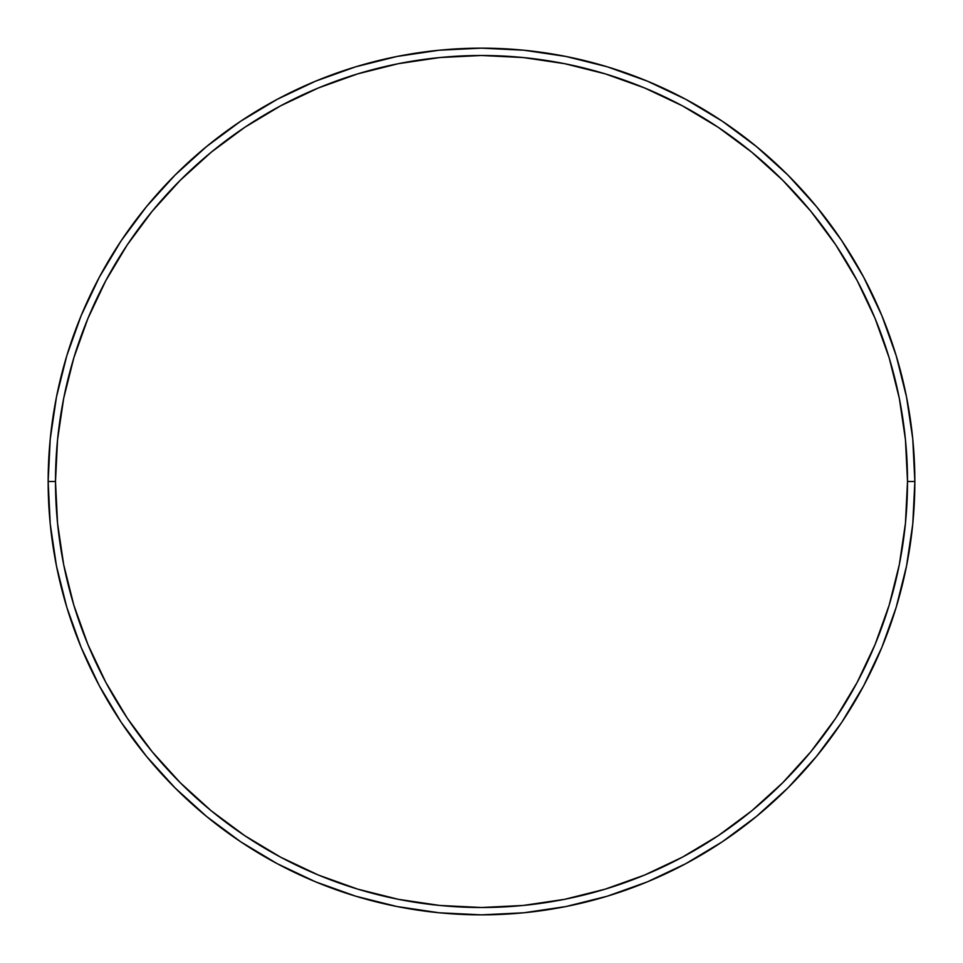 <?xml version="1.0" encoding="UTF-8"?>
<svg xmlns="http://www.w3.org/2000/svg" width="963" height="963" viewBox="0 0 963 963"><rect width="100%" height="100%" fill="white"/><g stroke="black" fill="none" stroke-linecap="round" stroke-linejoin="round"><path stroke-width="1.44" d="M48.15 481.5L55.493 481.5A426.007 426.007 0 0 1 481.5 55.493A426.007 426.007 0 0 1 907.507 481.5L914.85 481.5A433.35 433.35 0 0 0 481.5 48.15A433.35 433.35 0 0 0 48.15 481.5A433.35 433.35 0 0 1 481.5 48.15A433.35 433.35 0 0 1 914.85 481.5A433.35 433.35 0 0 1 481.5 914.85A433.35 433.35 0 0 1 48.15 481.5L50.232 439.02L56.48 396.961L66.808 355.708L81.133 315.659L99.321 277.224L121.182 240.738L146.52 206.588L175.073 175.073L206.588 146.52L240.738 121.182L277.224 99.321L315.659 81.133L355.708 66.808L396.961 56.48L439.02 50.232L481.5 48.15L523.98 50.232L566.039 56.48L607.292 66.808L647.341 81.133L685.776 99.321L722.262 121.182L756.412 146.52L787.927 175.073L816.48 206.588L841.818 240.738L863.679 277.224L881.867 315.659L896.192 355.708L906.52 396.961L912.768 439.02L914.85 481.5L912.768 523.98L906.52 566.039L896.192 607.292L881.867 647.341L863.679 685.776L841.818 722.262L816.48 756.412L787.927 787.927L756.412 816.48L722.262 841.818L685.776 863.679L647.341 881.867L607.292 896.192L566.039 906.52L523.98 912.768L481.5 914.85L439.02 912.768L396.961 906.52L355.708 896.192L315.659 881.867L277.224 863.679L240.738 841.818L206.588 816.48L175.073 787.927L146.52 756.412L121.182 722.262L99.321 685.776L81.133 647.341L66.808 607.292L56.48 566.039L50.232 523.98L48.15 481.5A433.35 433.35 0 0 0 481.5 914.85A433.35 433.35 0 0 0 914.85 481.5L907.507 481.5L905.449 439.742L899.322 398.393L889.162 357.839L875.078 318.476L857.202 280.678L835.715 244.819L810.81 211.246L782.726 180.274L751.754 152.19L718.181 127.285L682.322 105.798L644.524 87.922L605.161 73.838L564.607 63.678L523.258 57.551L481.5 55.493L439.742 57.551L398.393 63.678L357.839 73.838L318.476 87.922L280.678 105.798L244.819 127.285L211.246 152.19L180.274 180.274L152.19 211.246L127.285 244.819L105.798 280.678L87.922 318.476L73.838 357.839L63.678 398.393L57.551 439.742L55.493 481.5L57.551 523.258L63.678 564.607L73.838 605.161L87.922 644.524L105.798 682.322L127.285 718.181L152.19 751.754L180.274 782.726L211.246 810.81L244.819 835.715L280.678 857.202L318.476 875.078L357.839 889.162L398.393 899.322L439.742 905.449L481.5 907.507L523.258 905.449L564.607 899.322L605.161 889.162L644.524 875.078L682.322 857.202L718.181 835.715L751.754 810.81L782.726 782.726L810.81 751.754L835.715 718.181L857.202 682.322L875.078 644.524L889.162 605.161L899.322 564.607L905.449 523.258L907.507 481.5A426.007 426.007 0 0 1 481.5 907.507A426.007 426.007 0 0 1 55.493 481.5L48.15 481.5"/></g></svg>
